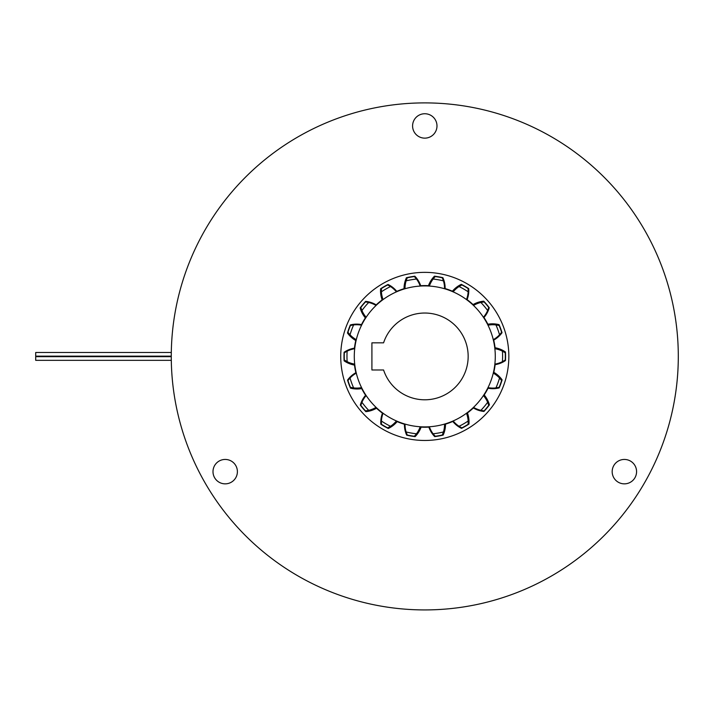 <?xml version="1.0" encoding="UTF-8"?>
<svg xmlns="http://www.w3.org/2000/svg" width="714" height="714" viewBox="0 0 714 714"><rect width="100%" height="100%" fill="white"/><g stroke="black" fill="none" stroke-linecap="round" stroke-linejoin="round"><path stroke-width="1.07" d="M171.28 354.314C171.262 356.67 171.262 356.67 171.28 354.314M171.271 356.143L35.7 356.143L35.7 352.493L171.298 352.493M171.28 358.508C171.306 360.865 171.306 360.865 171.28 358.508M171.298 360.329L35.7 360.329L35.7 356.679L171.271 356.679M412.585 125.941A12.2 12.2 0 0 1 424.785 113.74A12.2 12.2 0 0 1 436.986 125.941A12.2 12.2 0 0 1 424.785 138.141A12.2 12.2 0 0 1 412.585 125.941M612.175 471.642A12.2 12.2 0 0 1 624.375 459.441A12.2 12.2 0 0 1 636.576 471.642A12.2 12.2 0 0 1 624.375 483.851A12.2 12.2 0 0 1 612.175 471.642M212.995 471.642A12.2 12.2 0 0 1 225.196 459.441A12.2 12.2 0 0 1 237.396 471.642A12.2 12.2 0 0 1 225.196 483.851A12.2 12.2 0 0 1 212.995 471.642M678.3 356.411A253.515 253.515 0 0 1 424.785 609.926A253.515 253.515 0 0 1 171.271 356.411A253.515 253.515 0 0 1 424.785 102.896A253.515 253.515 0 0 1 678.3 356.411M340.73 356.411A84.056 84.056 0 0 1 424.785 272.355A84.056 84.056 0 0 1 508.841 356.411A84.056 84.056 0 0 1 424.785 440.467A84.056 84.056 0 0 1 340.73 356.411M655.514 461.449A253.515 253.515 0 0 0 635.371 215.262M354.447 348.164A25.035 25.035 0 0 0 344.094 352.27A80.798 80.798 0 0 0 344.103 360.838A26.115 26.115 0 0 0 354.492 365.077M473.364 407.944A25.035 25.035 0 0 0 483.94 411.451A80.798 80.798 0 0 0 489.429 404.883A26.115 26.115 0 0 0 484.199 394.958M495.123 364.658A25.035 25.035 0 0 0 505.476 360.552A80.798 80.798 0 0 0 505.467 351.993A26.115 26.115 0 0 0 495.079 347.745M488.064 388.22A25.035 25.035 0 0 0 499.193 387.898A80.798 80.798 0 0 0 502.112 379.848A26.115 26.115 0 0 0 493.802 372.315M452.81 421.456A25.035 25.035 0 0 0 461.547 428.364A80.798 80.798 0 0 0 468.955 424.071A26.115 26.115 0 0 0 467.429 412.951M428.873 427.115A25.035 25.035 0 0 0 434.719 436.602A80.798 80.798 0 0 0 443.153 435.094A26.115 26.115 0 0 0 445.518 424.134M404.445 424.25A25.035 25.035 0 0 0 406.694 435.165A80.798 80.798 0 0 0 415.129 436.629A26.115 26.115 0 0 0 421.108 427.142M382.472 413.201A25.035 25.035 0 0 0 380.848 424.223A80.798 80.798 0 0 0 388.273 428.489A26.115 26.115 0 0 0 397.145 421.617M365.595 395.306A25.035 25.035 0 0 0 360.311 405.106A80.798 80.798 0 0 0 365.827 411.657A26.115 26.115 0 0 0 376.51 408.229M355.867 372.717A25.035 25.035 0 0 0 347.539 380.116A80.798 80.798 0 0 0 350.485 388.157A26.115 26.115 0 0 0 361.695 388.594M361.507 324.602A25.035 25.035 0 0 0 350.369 324.924A80.798 80.798 0 0 0 347.459 332.974A26.115 26.115 0 0 0 355.768 340.507M376.207 304.878A25.035 25.035 0 0 0 365.63 301.37A80.798 80.798 0 0 0 360.142 307.939A26.115 26.115 0 0 0 365.372 317.864M396.761 291.366A25.035 25.035 0 0 0 388.023 284.458A80.798 80.798 0 0 0 380.616 288.751A26.115 26.115 0 0 0 382.133 299.871M420.698 285.707A25.035 25.035 0 0 0 414.852 276.22A80.798 80.798 0 0 0 406.418 277.728A26.115 26.115 0 0 0 404.044 288.688M445.125 288.572A25.035 25.035 0 0 0 442.876 277.666A80.798 80.798 0 0 0 434.442 276.193A26.115 26.115 0 0 0 428.462 285.68M467.099 299.621A25.035 25.035 0 0 0 468.714 288.599A80.798 80.798 0 0 0 461.298 284.333A26.115 26.115 0 0 0 452.426 291.205M483.976 317.516A25.035 25.035 0 0 0 489.26 307.716A80.798 80.798 0 0 0 483.744 301.165A26.115 26.115 0 0 0 473.061 304.592M493.704 340.105A25.035 25.035 0 0 0 502.031 332.706A80.798 80.798 0 0 0 499.086 324.665A26.115 26.115 0 0 0 487.876 324.227M444.536 288.304A25.775 25.775 0 0 0 443.439 280.861L442.305 277.808A80.53 80.53 0 0 0 435.201 276.559L433.095 279.04A25.775 25.775 0 0 0 429.48 285.743A70.82 70.82 0 0 0 420.091 285.743A25.775 25.775 0 0 0 416.476 279.04A77.817 77.817 0 0 0 406.123 280.861A25.775 25.775 0 0 0 405.034 288.402A70.82 70.82 0 0 0 396.199 291.615A25.775 25.775 0 0 0 390.513 286.546A77.817 77.817 0 0 0 381.41 291.803A25.775 25.775 0 0 0 382.963 299.255A70.82 70.82 0 0 0 375.76 305.297A25.775 25.775 0 0 0 368.692 302.477A77.817 77.817 0 0 0 361.936 310.528A25.775 25.775 0 0 0 365.934 317.007A70.82 70.82 0 0 0 361.239 325.147A25.775 25.775 0 0 0 353.626 324.915A77.817 77.817 0 0 0 350.03 334.795A25.775 25.775 0 0 0 356.009 339.516A70.82 70.82 0 0 0 354.376 348.771A25.775 25.775 0 0 0 347.147 351.154A77.817 77.817 0 0 0 347.147 361.668A25.775 25.775 0 0 0 354.376 364.06A70.82 70.82 0 0 0 356.009 373.306A25.775 25.775 0 0 0 350.03 378.027A77.817 77.817 0 0 0 353.626 387.907A25.775 25.775 0 0 0 361.239 387.675A70.82 70.82 0 0 0 365.934 395.815A25.775 25.775 0 0 0 361.936 402.294A77.817 77.817 0 0 0 368.692 410.345A25.775 25.775 0 0 0 375.76 407.524A70.82 70.82 0 0 0 382.963 413.567A25.775 25.775 0 0 0 381.41 421.019A77.817 77.817 0 0 0 390.513 426.276A25.775 25.775 0 0 0 396.199 421.206A70.82 70.82 0 0 0 405.034 424.419A25.775 25.775 0 0 0 406.123 431.961A77.817 77.817 0 0 0 416.476 433.782A25.775 25.775 0 0 0 420.091 427.079A70.82 70.82 0 0 0 429.48 427.079A25.775 25.775 0 0 0 433.095 433.782A77.817 77.817 0 0 0 443.439 431.961A25.775 25.775 0 0 0 444.536 424.419A70.82 70.82 0 0 0 453.372 421.206A25.775 25.775 0 0 0 459.048 426.276A77.817 77.817 0 0 0 468.152 421.019A25.775 25.775 0 0 0 466.608 413.567A70.82 70.82 0 0 0 473.81 407.524A25.775 25.775 0 0 0 480.879 410.345A77.817 77.817 0 0 0 487.635 402.294A25.775 25.775 0 0 0 483.637 395.815A70.82 70.82 0 0 0 488.331 387.675A25.775 25.775 0 0 0 495.944 387.907A77.817 77.817 0 0 0 499.541 378.027A25.775 25.775 0 0 0 493.561 373.306A70.82 70.82 0 0 0 495.195 364.06A25.775 25.775 0 0 0 502.424 361.668A77.817 77.817 0 0 0 502.424 351.154A25.775 25.775 0 0 0 495.195 348.771A70.82 70.82 0 0 0 493.561 339.516A25.775 25.775 0 0 0 499.541 334.795A77.817 77.817 0 0 0 495.944 324.915A25.775 25.775 0 0 0 488.331 325.147A70.82 70.82 0 0 0 483.637 317.007A25.775 25.775 0 0 0 487.635 310.528A77.817 77.817 0 0 0 480.879 302.477A25.775 25.775 0 0 0 473.81 305.297A70.82 70.82 0 0 0 466.608 299.255A25.775 25.775 0 0 0 468.152 291.803A77.817 77.817 0 0 0 459.048 286.546A25.775 25.775 0 0 0 453.372 291.615A70.82 70.82 0 0 0 444.536 288.402A25.775 25.775 0 0 0 444.536 288.304M468.152 291.803L468.134 288.545A80.53 80.53 0 0 0 461.887 284.94L459.048 286.546M459.048 426.276L461.887 427.882A80.53 80.53 0 0 0 468.134 424.277L468.152 421.019M354.287 356.411A70.499 70.499 0 0 0 424.785 426.91A70.499 70.499 0 0 0 495.284 356.411A70.499 70.499 0 0 0 424.785 285.912A70.499 70.499 0 0 0 354.287 356.411M347.147 351.154L344.335 352.805A80.53 80.53 0 0 0 344.335 360.017L347.147 361.668M502.424 361.668L505.235 360.017A80.53 80.53 0 0 0 505.235 352.805L502.424 351.154M443.439 280.861A77.817 77.817 0 0 0 433.095 279.04M381.41 421.019L381.437 424.277A80.53 80.53 0 0 0 387.684 427.882L390.513 426.276M361.936 402.294L360.838 405.356A80.53 80.53 0 0 0 365.479 410.889L368.692 410.345M350.03 378.027L347.959 380.535A80.53 80.53 0 0 0 350.422 387.318L353.626 387.907M353.626 324.915L350.422 325.504A80.53 80.53 0 0 0 347.959 332.287L350.03 334.795M368.692 302.477L365.479 301.933A80.53 80.53 0 0 0 360.838 307.466L361.936 310.528M390.513 286.546L387.684 284.94A80.53 80.53 0 0 0 381.437 288.545L381.41 291.803M416.476 279.04L414.37 276.559A80.53 80.53 0 0 0 407.266 277.808L406.123 280.861M487.635 310.528L488.733 307.466A80.53 80.53 0 0 0 484.092 301.933L480.879 302.477M499.541 334.795L501.612 332.287A80.53 80.53 0 0 0 499.148 325.504L495.944 324.915M495.944 387.907L499.148 387.318A80.53 80.53 0 0 0 501.612 380.535L499.541 378.027M480.879 410.345L484.092 410.889A80.53 80.53 0 0 0 488.733 405.356L487.635 402.294M433.095 433.782L435.201 436.263A80.53 80.53 0 0 0 442.305 435.013L443.439 431.961M383.579 369.986A43.384 43.384 0 0 0 450.329 391.477A43.384 43.384 0 0 0 450.329 321.354A43.384 43.384 0 0 0 383.579 342.836L371.914 342.836L371.914 369.986L383.579 369.986M406.123 431.961L407.266 435.013A80.53 80.53 0 0 0 414.37 436.263L416.476 433.782"/></g></svg>
